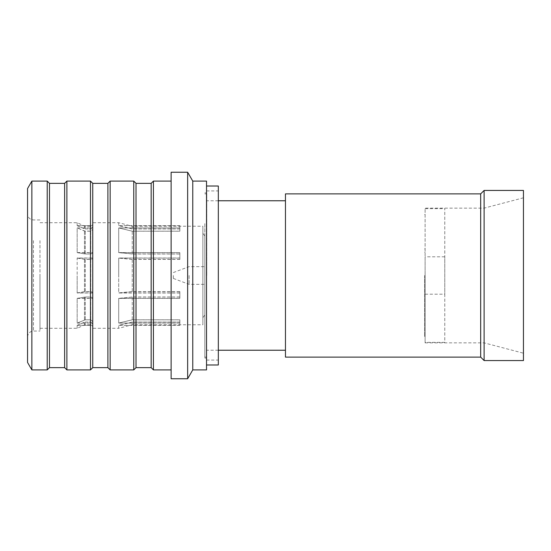 <?xml version="1.0" encoding="UTF-8"?>
<svg xmlns="http://www.w3.org/2000/svg" width="551" height="551" viewBox="0 0 551 551"><rect width="100%" height="100%" fill="white"/><g stroke="black" fill="none" stroke-linecap="round" stroke-linejoin="round"><path stroke-width="0.41" stroke-dasharray="2.75 2.07" d="M425.11 256.814L425.11 294.186L425.11 256.814L444.781 256.814L444.781 294.186L444.781 256.814M425.11 294.186L444.781 294.186M425.11 342.371L425.11 208.629L425.11 342.371L444.781 342.371L444.781 208.629L444.781 342.371M425.11 208.629L444.781 208.629M77.174 323.051L92.726 323.051L92.726 298.353L77.174 298.353L77.174 323.051L85.288 319.787L90.757 319.787L92.726 321.605L92.726 297.76L90.757 297.003L85.288 297.003L77.174 298.353M92.726 328.293L92.726 325.31L77.174 325.31L77.174 328.293L77.174 325.345L92.726 325.345L92.726 328.293L118.699 328.293L118.699 325.345L179.853 325.345L179.853 322.08L132.254 322.08L118.699 325.345M77.174 298.442L92.726 298.442L92.726 323.093L77.174 323.093L77.174 298.442L85.288 297.085L90.757 297.085L92.726 297.843L92.726 321.646L90.757 319.828L85.288 319.828L77.174 323.093M77.174 292.994L77.174 275.5L77.174 292.898L92.726 292.898L92.726 258.102L77.174 258.102L85.288 259.445L90.757 259.445L92.726 258.695L92.726 292.395L90.757 291.637L85.288 291.637L77.174 292.994L92.726 292.994L92.726 258.006L77.174 258.006L77.174 275.5L77.174 258.102M179.853 322.08L179.853 319.828L179.853 323.093L118.699 323.093L118.699 298.442L132.254 297.085L179.853 297.085L179.853 291.637L179.853 292.994L118.699 292.994L118.699 275.5L118.699 292.898L179.853 292.898L179.853 291.555L132.254 291.555L118.699 292.898M179.853 292.994L179.853 297.085M118.699 298.442L179.853 298.442M179.853 323.093L179.853 325.345M179.853 291.555L179.853 298.353L118.699 298.353L118.699 323.051L132.254 319.787L179.853 319.787L179.853 325.31L118.699 325.31L118.699 328.293L132.254 324.766L132.254 322.08M179.853 325.31L179.853 319.787M118.699 323.051L179.853 323.051M179.853 298.353L179.853 292.898M39.975 275.5L39.975 328.293L39.975 275.5M425.11 275.5L425.11 342.86L425.11 275.5M424.642 275.5L424.642 336.468L424.642 275.5M132.254 253.915L132.254 231.172L179.853 231.172L179.853 227.907L118.699 227.907L118.699 252.558L132.254 253.915L179.853 253.915L179.853 259.363L179.853 258.006L118.699 258.006L118.699 275.5L118.699 258.102L179.853 258.102L179.853 259.445L132.254 259.445L118.699 258.102M179.853 258.006L179.853 253.915M118.699 252.558L179.853 252.558M179.853 227.907L179.853 225.655L179.853 228.92L132.254 228.92L118.699 225.655L179.853 225.655M179.853 259.445L179.853 252.647L118.699 252.647L118.699 227.949L132.254 231.213L179.853 231.213L179.853 225.69L118.699 225.69L118.699 222.707L118.699 225.655M179.853 225.69L179.853 231.213M118.699 227.949L179.853 227.949M179.853 252.647L179.853 258.102M92.726 222.707L92.726 225.69L77.174 225.69L77.174 222.707L77.174 225.655L92.726 225.655L92.726 222.707L118.699 222.707L132.254 226.234L132.254 228.92M77.174 227.949L92.726 227.949L92.726 252.647L77.174 252.647L77.174 227.949L85.288 231.213L90.757 231.213L92.726 229.395L92.726 253.24L90.757 253.997L85.288 253.997L77.174 252.647M77.174 252.558L92.726 252.558L92.726 227.907L77.174 227.907L77.174 252.558L85.288 253.915L90.757 253.915L92.726 253.157L92.726 252.558M206.529 223.63L206.529 358.102L206.529 223.63M204.827 223.63L204.827 358.102L204.827 223.63M27.55 314.091L27.55 214.036L27.55 314.091M49.48 367.641L49.48 183.359M47.221 369.907L47.221 181.093M64.625 367.641L64.625 183.359M66.885 369.907L66.885 181.093M90.488 369.907L90.488 181.093M92.747 367.641L92.747 183.359M107.893 367.641L107.893 183.359M110.152 369.907L110.152 181.093M133.755 369.907L133.755 181.093M136.021 367.641L136.021 183.359M151.16 367.641L151.16 183.359M153.426 369.907L153.426 181.093M171.127 334.781L171.127 181.093L171.127 334.781M171.127 378.757L171.127 172.243M187.65 378.757L187.65 172.243M192.76 369.907L192.76 181.093M206.529 369.907L206.529 181.093M206.529 331.695L206.529 186.011L206.529 331.695M218.327 364.989L218.327 186.011M218.327 222.397L218.327 360.072L218.327 222.397M206.529 222.397L206.529 360.072L206.529 222.397M39.975 240.615L39.975 331.061L39.975 240.615M27.55 362.434L27.55 188.566M31.862 369.907L31.862 181.093M204.827 275.5L204.827 357.124L204.827 275.5M206.797 275.5L206.797 193.876L206.797 275.5M285.466 193.876L285.466 357.124M480.672 193.876L480.672 357.124M484.115 190.439L484.115 360.561M523.45 190.439L523.45 360.561M285.466 275.5L285.466 350.236L285.466 275.5M204.827 312.011L204.827 235.993L204.827 312.011M202.864 236.42L202.864 317.789L202.864 236.42M179.853 322.053L132.254 322.053L132.254 324.766L202.864 324.766L202.864 226.234L202.864 324.766M132.254 322.053L118.699 325.31M179.853 319.828L132.254 319.828L132.254 297.085M179.853 291.637L132.254 291.637L132.254 259.445M179.853 253.997L132.254 253.997L132.254 231.213M179.853 228.947L132.254 228.947L132.254 226.234L202.864 226.234M179.853 231.172L179.853 228.92M132.254 228.947L118.699 225.69M179.853 259.363L132.254 259.363L132.254 291.555M132.254 259.363L118.699 258.006M132.254 231.172L118.699 227.907M179.853 297.003L132.254 297.003L132.254 319.787M132.254 297.003L118.699 298.353M132.254 291.637L118.699 292.994M132.254 319.828L118.699 323.093M132.254 253.997L118.699 252.647M85.288 228.947L90.757 228.92L92.726 227.102L90.757 228.947L85.288 228.947L85.288 226.234L84.468 226.055L84.468 228.755L77.174 225.69M77.174 225.655L84.468 228.755L84.468 226.055L77.174 222.707L39.975 222.707M92.726 229.395L92.726 227.949M92.726 252.647L92.726 253.24M92.726 258.695L92.726 258.102M92.726 292.994L92.726 292.395M92.726 297.843L92.726 298.442M92.726 323.093L92.726 321.646M85.288 322.053L90.757 322.08L92.726 323.898L90.757 322.053L85.288 322.053L85.288 324.766L84.468 324.945L84.468 322.245L77.174 325.31M77.174 325.345L84.468 322.245L84.468 324.945L77.174 328.293L39.975 328.293M92.726 321.605L92.726 323.051M92.726 298.353L92.726 297.76M77.174 292.898L85.288 291.555L90.757 291.555L92.726 292.305L92.726 258.605L90.757 259.363L85.288 259.363L77.174 258.006M92.726 292.305L92.726 292.898M92.726 258.006L92.726 258.605M92.726 227.907L92.726 229.354L90.757 231.172L84.468 231.007L77.174 227.907M92.726 253.157L92.726 229.354M173.358 275.5L173.358 278.448L173.358 275.5M189.096 275.5L189.096 284.35L189.096 275.5M33.453 240.615L33.453 331.061L33.453 240.615M85.288 228.92L85.288 226.234L90.757 226.234L90.757 228.92M90.757 228.947L90.757 226.234L92.726 224.264M90.757 253.997L90.757 231.213M85.288 231.213L85.288 253.997M84.468 253.928L84.468 231.048M85.288 259.445L85.288 291.637M84.468 291.706L84.468 259.376M90.757 291.637L90.757 259.445M90.757 319.828L90.757 297.085M85.288 297.085L85.288 319.828M84.468 319.993L84.468 297.154M85.288 322.08L85.288 324.766L90.757 324.766L90.757 322.08M90.757 322.053L90.757 324.766L92.726 326.736M90.757 297.003L90.757 319.787M85.288 319.787L85.288 297.003M84.468 297.072L84.468 319.952M85.288 291.555L85.288 259.363M84.468 259.294L84.468 291.624M90.757 259.363L90.757 291.555M90.757 231.172L90.757 253.915M85.288 253.915L85.288 231.172M84.468 231.007L84.468 253.846M425.11 336.468L424.642 336.468M425.11 214.532L424.642 214.532M204.827 358.102L206.529 358.102M204.827 192.898L206.529 192.898M39.975 219.939L33.453 219.939C29.899 219.622 27.936 217.652 27.55 214.036M206.529 360.072L218.327 360.072M27.55 336.964C27.936 333.348 29.899 331.378 33.453 331.061L39.975 331.061M206.529 190.928L218.327 190.928M206.797 193.876L204.827 193.876M206.797 357.124L204.827 357.124M218.327 200.764L206.797 200.764M425.11 342.86L484.115 342.86L523.45 353.191M523.45 197.809L484.115 208.14L425.11 208.14M218.327 350.236L206.797 350.236M204.827 315.007L202.864 317.789M204.827 235.993L202.864 233.211M173.358 278.448L189.096 284.35L204.827 284.35M173.358 272.552L189.096 266.65L204.827 266.65M425.11 248.949L424.642 248.949M425.11 302.051L424.642 302.051M424.642 298.628L425.11 299.103M424.642 252.372L425.11 251.897"/><path stroke-width="0.83" d="M31.862 181.093L31.862 369.907L27.55 362.434L27.55 188.566L31.862 181.093L47.221 181.093L49.48 183.359L49.48 367.641L64.625 367.641L66.885 369.907L90.488 369.907L90.488 181.093L66.885 181.093L66.885 369.907M47.221 181.093L47.221 369.907L31.862 369.907M49.48 183.359L64.625 183.359L64.625 367.641M90.488 181.093L92.747 183.359L92.747 367.641L107.893 367.641L110.152 369.907L133.755 369.907L133.755 181.093L110.152 181.093L110.152 369.907M92.747 183.359L107.893 183.359L107.893 367.641M133.755 181.093L136.021 183.359L136.021 367.641L151.16 367.641L153.426 369.907L171.127 369.907M136.021 183.359L151.16 183.359L151.16 367.641M151.16 183.359L153.426 181.093L153.426 369.907M171.127 172.243L171.127 378.757L187.65 378.757L187.65 172.243L171.127 172.243M192.76 181.093L192.76 369.907L206.529 369.907L206.529 181.093L192.76 181.093L187.65 172.243M206.529 186.011L218.327 186.011L218.327 364.989L206.529 364.989M480.672 275.5L480.672 193.876L285.466 193.876L285.466 357.124L480.672 357.124L480.672 275.5M484.115 190.439L523.45 190.439L523.45 360.561L484.115 360.561L484.115 190.439L480.672 193.876M64.625 183.359L66.885 181.093M107.893 183.359L110.152 181.093M153.426 181.093L171.127 181.093M192.76 369.907L187.65 378.757M136.021 367.641L133.755 369.907M92.747 367.641L90.488 369.907M49.48 367.641L47.221 369.907M285.466 200.764L218.327 200.764M480.672 357.124L484.115 360.561M285.466 350.236L218.327 350.236"/></g></svg>
